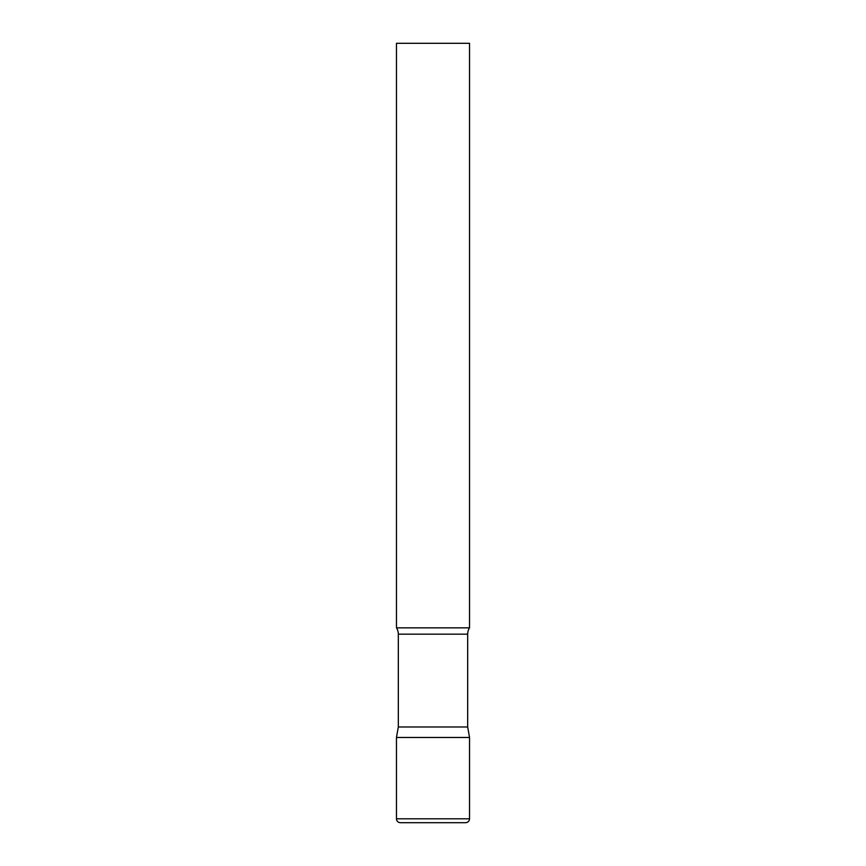 <?xml version="1.0" encoding="UTF-8"?>
<svg xmlns="http://www.w3.org/2000/svg" width="866" height="866" viewBox="0 0 866 866"><rect width="100%" height="100%" fill="white"/><g stroke="black" fill="none" stroke-linecap="round" stroke-linejoin="round"><path stroke-width="1.3" d="M396.466 818.803L396.466 737.475L398.317 726.975L467.683 726.975L469.534 737.475L396.466 737.475L469.534 737.475L469.534 818.803L396.466 818.803C396.671 821.152 397.97 822.451 400.363 822.7L465.637 822.7L400.363 822.7M467.683 726.975L467.683 634.161A11.691 11.691 0 0 1 469.534 627.85L469.534 43.3L396.466 43.3L396.466 627.85A11.691 11.691 0 0 1 398.317 634.161L467.683 634.161M398.317 726.975L398.317 634.161M396.466 627.85L469.534 627.85M469.534 818.803C469.329 821.152 468.03 822.451 465.637 822.7"/></g></svg>
